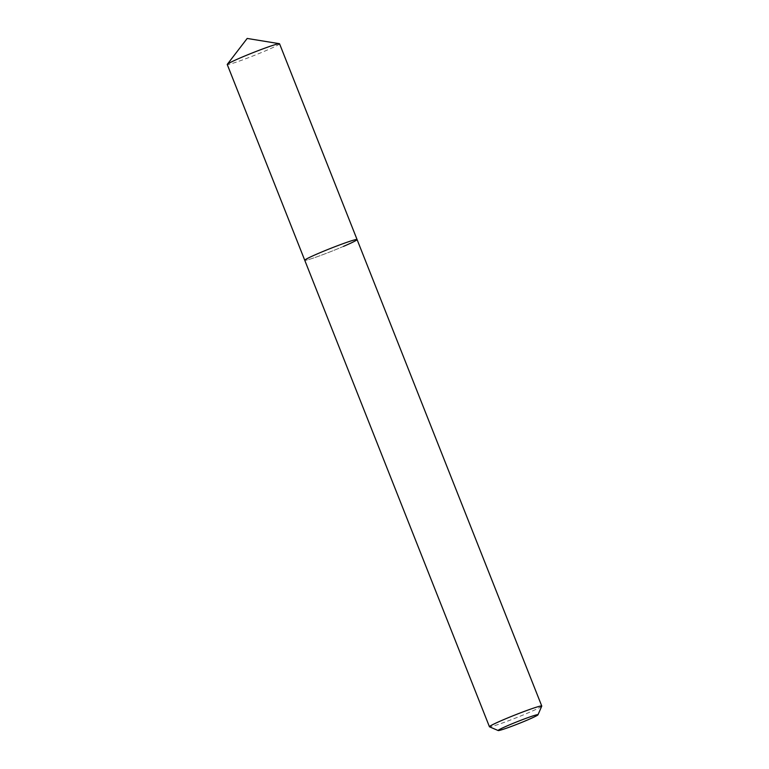 <?xml version="1.0" encoding="UTF-8"?>
<svg xmlns="http://www.w3.org/2000/svg" width="769" height="769" viewBox="0 0 769 769"><rect width="100%" height="100%" fill="white"/><g stroke="black" fill="none" stroke-linecap="round" stroke-linejoin="round"><path stroke-width="0.58" stroke-dasharray="3.85 2.88" d="M541.751 706.125A28.136 1.519 -21.6 0 1 528.178 712.863A28.136 1.519 -21.6 0 1 489.507 726.811M357.076 239.563A28.136 1.519 -21.6 0 1 343.483 246.388A28.136 1.519 -21.6 0 1 304.755 260.278A28.136 1.519 -21.6 0 0 343.483 246.388M279.56 43.785A28.136 1.519 -21.6 0 1 265.978 50.619A28.136 1.519 -21.6 0 1 227.24 64.5"/><path stroke-width="1.15" d="M508.482 725.302A21.436 1.163 -21.6 0 1 528.505 717.429A21.436 1.163 -21.6 0 1 537.992 714.786A21.436 1.163 -21.6 0 1 527.649 719.928A21.436 1.163 -21.6 0 1 498.187 730.55A21.436 1.163 -21.6 0 1 508.482 725.302M498.187 730.55L489.507 726.811A28.136 1.519 -21.6 0 1 489.44 726.753A28.136 1.519 -21.6 0 1 503.022 719.919A28.136 1.519 -21.6 0 1 541.761 706.038A28.136 1.519 -21.6 0 1 541.751 706.125L537.992 714.786M489.44 726.753L304.755 260.278A28.136 1.519 -21.6 0 1 318.337 253.443A28.136 1.519 -21.6 0 1 357.076 239.563A28.136 1.519 -21.6 0 1 343.483 246.388M318.337 253.443A28.136 1.519 -21.6 0 1 357.076 239.563L279.56 43.785A28.136 1.519 -21.6 0 0 279.407 43.698A28.136 1.519 -21.6 0 0 240.822 57.675A28.136 1.519 -21.6 0 0 227.297 64.336A28.136 1.519 -21.6 0 0 227.24 64.5L304.755 260.278A28.136 1.519 -21.6 0 1 318.337 253.443M541.761 706.038L357.076 239.563M227.297 64.336L247.185 38.45L279.407 43.698"/></g></svg>
